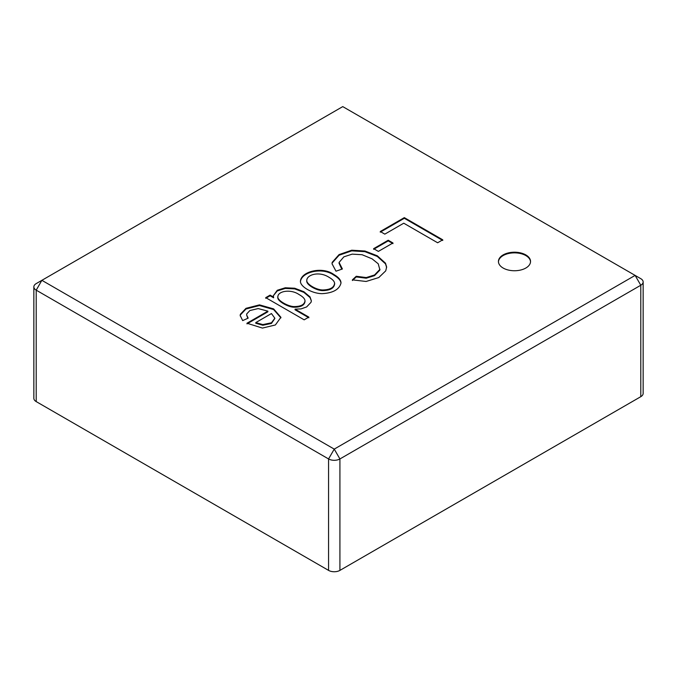 <?xml version="1.0" encoding="UTF-8"?>
<svg xmlns="http://www.w3.org/2000/svg" width="677" height="677" viewBox="0 0 677 677"><rect width="100%" height="100%" fill="white"/><g stroke="black" fill="none" stroke-linecap="round" stroke-linejoin="round"><path stroke-width="1.02" d="M328.565 570.389L328.565 458.947L334.243 449.113L635.119 275.404L342.757 106.611L41.881 280.32L334.243 449.113L339.922 458.947L339.922 570.389L640.797 396.68A8.031 4.637 0 0 0 643.15 393.396L643.15 281.962A8.031 4.637 0 0 0 640.797 278.687L635.119 275.404L640.797 285.237L339.922 458.947A8.031 4.637 0 0 1 328.565 458.947L36.203 290.154L36.203 401.596L328.565 570.389A8.031 4.637 0 0 0 339.922 570.389M304.168 319.832L265.731 297.643L270.098 295.121L273.601 297.144L273.296 295.79L277.282 290.264L285.279 287.776L294.707 288.233L303.863 291.711L310.015 296.89L311.352 300.8L311.039 302.289L306.622 306.935L301.07 308.898L295.07 309.152L308.864 317.115L304.168 319.832M333.786 274.464C338.686 277.291 341.081 280.176 340.98 283.121C339.295 289.511 332.999 293.031 322.108 293.657C311.869 293.59 299.826 286.413 300.444 281.04C301.426 271.223 322.548 266.239 333.786 274.464M503.129 268.033A16.053 9.266 180 0 1 498.433 261.474A16.053 9.266 180 0 1 514.486 252.208A16.053 9.266 180 0 1 530.54 261.474A16.053 9.266 180 0 1 520.63 270.038A16.053 9.266 180 0 1 503.129 268.033M384.815 234.14L380.271 231.517L404.321 217.63L442.75 239.819L437.647 242.772L403.754 223.207L384.815 234.14M378.375 251.404L373.628 248.662L388.217 240.233L392.973 242.975L378.375 251.404M352.387 279.863L356.246 276.275L366.24 277.562L374.542 274.98L379.789 269.505L378.223 263.793L372.096 258.842L362.102 254.721L352.184 254.129L343.857 256.845L339.075 262.439L342.401 268.989L335.987 271.189L332.043 263.785L332.179 262.346L339.075 254.586L351.727 250.211L364.937 251.015L377.309 255.796L385.484 263.175L386.643 267.077L385.738 270.851L378.765 277.562L366.113 281.471L352.387 279.863M246.97 323.225L267.88 311.158L258.191 308.577L249.864 310.548L246.741 313.916L246.656 315.017L248.171 318.139L242.679 320.602L240.191 315.533L240.352 314.297L246.005 308.323L259.494 304.87L273.626 308.898L280.913 317.293L275.387 324.968L262.431 328.083L246.97 323.225M33.85 286.879A8.031 4.637 0 0 0 36.203 290.154L41.881 280.32L36.203 283.604A8.031 4.637 0 0 0 33.85 286.879L33.85 398.313A8.031 4.637 0 0 0 36.203 401.596M640.797 396.68L640.797 285.237A8.031 4.637 0 0 0 643.15 281.962M498.441 261.804A16.053 9.266 180 0 1 514.486 252.859A16.053 9.266 180 0 1 530.531 261.804M380.271 232.169L404.321 218.282L404.321 217.63M404.321 218.282L442.75 240.479M373.628 249.314L388.217 240.885L388.217 240.233M388.217 240.885L392.973 243.635M352.387 280.515L356.246 276.935L356.246 276.275M356.246 276.935L366.24 278.213L374.542 275.632L379.789 270.165L379.966 269.302M339.016 263.158L341.665 268.955M332.052 263.996L332.179 263.006L339.075 255.246L351.727 250.862L364.937 251.675L377.309 256.456L385.484 263.835L386.618 267.322M306.791 280.963C306.131 284.526 316.024 290.611 322.819 290.628C330.037 290.441 333.964 288.284 334.599 284.137M328.929 277.24C319.045 270.893 306.876 274.735 306.791 280.303C306.131 283.875 316.024 289.959 322.819 289.968C330.224 289.764 334.142 287.522 334.582 283.248C334.387 281.302 332.5 279.296 328.929 277.24M300.461 281.454C301.849 271.731 322.624 266.992 333.786 275.116C338.39 277.782 340.785 280.49 340.971 283.24M265.731 298.295L270.098 295.773L270.098 295.121M270.098 295.773L273.601 297.795L273.601 297.144M273.296 295.79L277.282 290.924L285.279 288.427L294.707 288.884L303.863 292.362L310.015 297.541L311.344 300.859M308.864 317.775L295.07 309.804L295.07 309.152M277.9 297.068C276.521 300.681 287.987 307.206 294.072 307.223C300.842 307.214 304.481 305.293 305.005 301.468M298.98 294.503C291.068 288.986 278.433 290.89 277.9 296.382C276.461 299.996 287.953 306.546 294.072 306.571C300.842 306.554 304.481 304.642 305.005 300.816C304.878 298.785 302.873 296.678 298.98 294.503M271.452 313.544L255.788 322.59L262.845 324.596L271.477 322.768L274.828 318.198L271.452 313.544M274.82 318.503L271.477 323.428L262.845 325.256L255.788 323.251L255.788 322.59M246.97 323.885L267.88 311.809L267.88 311.158M246.656 315.025L247.799 318.308M240.2 315.914L240.352 314.957L246.005 308.983L259.494 305.53L273.626 309.558L280.904 317.868M386.449 267.017L386.449 267.669M306.783 280.963L306.783 280.312M334.65 283.925L334.65 283.265M300.461 281.691L300.461 281.04M273.356 295.79L273.356 296.45M311.276 300.8L311.276 301.451M277.858 297.034L277.858 296.382M305.014 301.485L305.014 300.833"/></g></svg>
